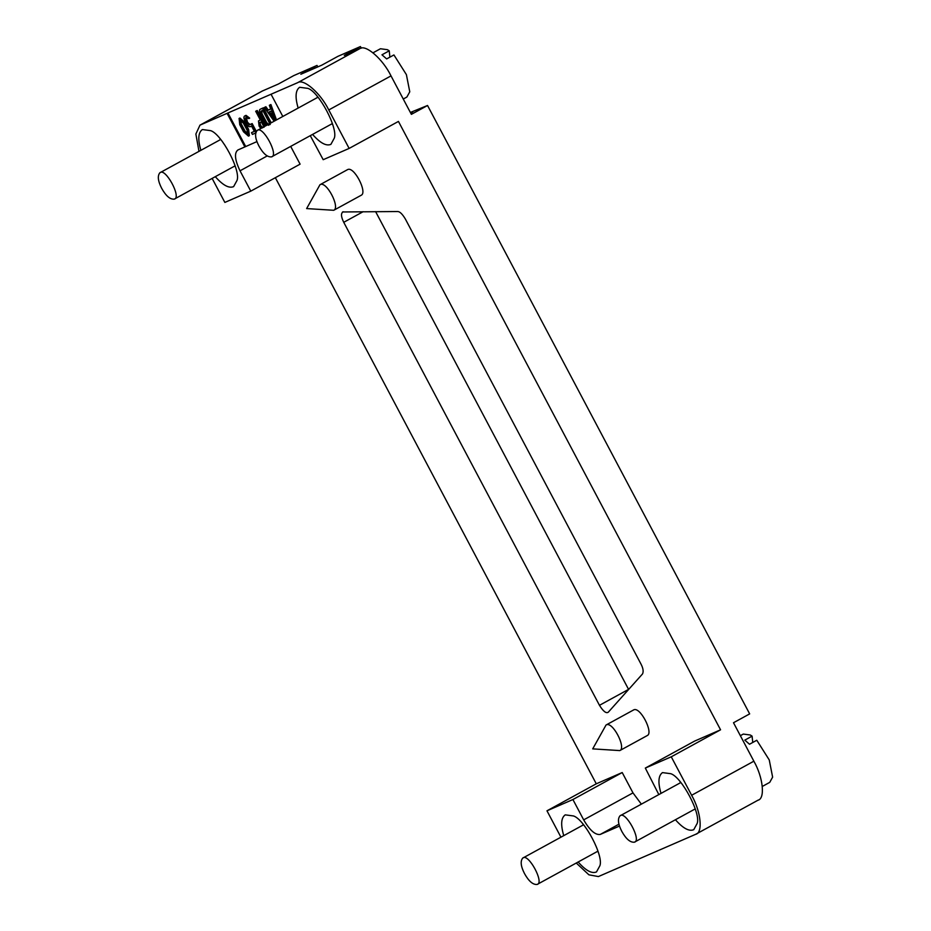 <?xml version="1.0" encoding="UTF-8"?>
<svg xmlns="http://www.w3.org/2000/svg" width="931" height="931" viewBox="0 0 931 931"><rect width="100%" height="100%" fill="white"/><g stroke="black" fill="none" stroke-linecap="round" stroke-linejoin="round"><path stroke-width="1.4" d="M161.668 188.306C165.916 195.941 170.117 199.548 174.283 199.129C181.894 197.744 165.252 167.08 159.864 172.782C157.339 175.854 157.944 181.033 161.668 188.306M234.705 166.055L235.415 166.882M219.972 138.661L220.286 139.708M200.887 150.333C197.709 139.452 198.198 132.528 202.364 129.549L210.674 130.654C221.636 134.006 241.001 170.582 237.021 180.428L233.623 186.619C228.991 188.597 222.881 185.281 215.305 176.669M240.489 120.18L241.28 123.939L245.028 131.015L247.902 133.971M240.477 124.382L239.989 120.25L243.363 123.136L247.099 130.212L247.588 134.343L244.225 131.457L240.477 124.382L241.28 123.939M247.821 129.898L244.073 122.822L239.104 118.458L239.756 124.696L243.503 131.771L248.472 136.135L247.821 129.898L248.635 129.456L244.888 122.38L239.919 118.016L239.034 118.493M248.542 136.101L249.357 135.658L248.635 129.456M245.319 115.665L244.516 116.107C243.573 116.864 243.759 118.598 245.051 121.309L245.982 123.078C247.518 125.697 248.891 126.907 250.125 126.721L251.568 126.092L254.384 131.399L251.498 132.644L252.429 134.413L256.037 132.854L251.358 124.009L249.194 124.952L245.772 120.995L245.447 117.876L248.868 118.563L245.237 115.793L244.446 116.142L246.04 115.351L249.683 118.121L248.868 118.563M256.269 131.318L252.161 123.567L251.358 124.009M251.498 132.644L255.187 130.957M246.261 117.434L247.518 122.322L246.703 122.764M249.194 124.952L249.997 124.51L247.518 122.322M249.997 124.51L252.161 123.567M269.513 111.767L273.912 117.911M274.598 120.436L268.652 112.139L271.375 110.964L274.598 120.436L275.401 119.994M275.692 120.367L270.095 104.994L269.327 105.331L270.13 104.877L270.898 104.551L276.495 119.924M270.095 104.994L270.898 104.551M269.327 105.331L270.7 109.078L267.465 110.486L265.091 107.17L265.894 106.728L264.323 107.496L274.145 121.216M265.091 107.17L264.323 107.496M267.465 110.486L268.279 110.044L265.894 106.728M268.279 110.044L271.503 108.636M261.751 110.708L262.065 113.826L266.755 122.671L269.234 124.847M268.431 125.289L265.94 123.113L261.262 114.269L260.936 111.15L262.74 110.358L270.234 124.51M270.444 123.241L262.519 108.275L263.333 107.833L271.247 122.799M262.519 108.275L260.005 109.381C259.062 110.126 259.249 111.86 260.54 114.583L266.522 125.394M260.808 108.939L263.333 107.833M260.308 122.205C259.842 124.579 260.785 126.348 263.112 127.512M262.309 127.954C259.97 126.791 259.039 125.022 259.493 122.648L261.297 121.868L264.101 127.175M264.602 126.441L256.397 110.94L255.676 111.254L260.366 120.099L258.492 120.914L259.097 126.081L260.808 128.513M259.249 120.506L261.169 119.657M255.676 111.254L257.212 110.498L265.416 125.999M256.397 110.94L257.212 110.498M258.934 146.051C263.182 153.685 267.383 157.292 271.549 156.874C279.16 155.477 262.519 124.824 257.131 130.526C254.605 133.599 255.21 138.766 258.934 146.051M331.971 123.8L332.681 124.626M317.238 96.405L317.552 97.452M298.153 108.066C294.976 97.196 295.464 90.272 299.631 87.281L307.94 88.387C318.902 91.75 338.267 128.327 334.287 138.172L330.889 144.363C326.257 146.342 320.148 143.025 312.572 134.413M333.729 210.29L333.903 210.197C340.269 207.334 326.339 180.3 319.961 184.734L306.636 208.579L333.729 210.29M361.112 195.289L361.298 195.207C367.652 192.345 353.733 165.299 347.356 169.745L319.961 184.734M619.802 750.584L619.976 750.491C626.342 747.628 612.412 720.594 606.034 725.028L592.71 748.873L619.802 750.584M647.185 735.595L647.371 735.502C653.725 732.639 639.806 705.593 633.429 710.039L606.034 725.028M343.341 211.768C340.769 212.943 340.897 216.458 343.737 222.311L599.471 705.314C603.265 711.4 606.209 713.693 608.304 712.18L642.541 673.916C643.693 671.495 643.146 668.167 640.912 663.908L405.322 218.948C402.355 214.025 399.83 211.558 397.723 211.535L342.527 211.965M628.623 689.475L375.612 211.628M290.693 146.4L300.096 164.159L250.788 191.146L240.023 170.815C234.833 159.946 234.112 153.01 237.859 149.996L256.944 141.605M524.525 873.627C528.773 881.261 532.974 884.869 537.14 884.45C544.751 883.053 528.11 852.4 522.722 858.103C520.196 861.175 520.801 866.354 524.525 873.627M597.562 851.376L598.272 852.202M582.829 823.982L583.143 825.029M563.744 835.642C560.567 824.773 561.056 817.849 565.222 814.858L573.531 815.963C584.493 819.327 603.858 855.903 599.878 865.749L596.48 871.94C591.848 873.918 585.739 870.601 578.163 861.99M621.792 831.371C626.039 838.994 630.24 842.602 634.407 842.194C642.018 840.798 625.376 810.133 619.988 815.847C617.462 818.919 618.068 824.086 621.792 831.371M694.829 809.109L695.538 809.947M680.096 781.726L680.41 782.773M661.01 793.387C657.833 782.517 658.322 775.581 662.488 772.602L670.797 773.708C681.76 777.071 701.124 813.636 697.144 823.493L693.746 829.684C689.115 831.651 683.005 828.334 675.429 819.734M410.373 112.453L427.538 105.494L411.374 114.35L391.008 75.888C382.92 59.212 365.836 44.199 359.936 48.587L344.272 55.395L360.437 46.55L337.918 56.337L321.754 65.182L300.853 74.259L317.017 65.414L293.696 75.632L278.346 84.046L262.205 91.075L199.967 125.15L195.871 134.029L198.978 151.369M244.888 146.947L227.094 113.338L199.967 125.15M317.017 65.414L317.832 66.892M403.263 99.035L406.882 97.045L409.768 91.808L406.393 74.631L393.929 54.941L386.656 58.921L381.966 54.801L389.239 50.821L389.891 57.14M389.239 50.821L387.459 49.692L380.442 48.749L373.028 52.811M310.279 135.67L323.197 159.69L349.137 148.425L328.771 109.951C320.683 93.286 303.599 78.274 297.699 82.661L271.049 94.24L282.815 116.468M227.094 113.338L271.049 94.24M360.437 46.55L361.298 48.179M762.326 786.427L769.739 782.366L772.625 777.129L769.25 759.94L756.787 740.25L749.513 744.241L744.823 740.122L752.097 736.142L752.748 742.461M752.097 736.142L750.316 735.013L743.299 734.07L740.354 735.688M757.915 800.229C765.375 798.81 763.152 777.35 753.866 761.197L733.5 722.735L749.664 713.891L427.538 105.494M576.266 863.037L588.904 874.826L598.412 876.56L695.678 834.304L758.381 799.997M695.678 834.304C703.149 832.884 700.915 811.413 691.628 795.272L671.263 756.81L645.323 768.075L658.834 794.585M619.499 826.065L600.251 834.432C595.305 835.188 589.788 830.336 583.679 819.874L572.914 799.531L546.974 810.808L560.939 837.178M641.354 804.151L632.987 792.886L622.211 772.544L572.914 799.531M349.137 148.425L398.445 121.426L720.559 729.811L694.631 741.088L645.323 768.075M720.559 729.811L671.263 756.81M546.974 810.808L596.282 783.809L622.211 772.544M596.282 783.809L275.355 177.693M227.897 112.895L245.691 146.504M212.14 178.403L224.848 202.423L250.788 191.146M244.225 131.457L245.028 131.015M244.073 122.822L244.888 122.38M245.237 115.793L246.04 115.351M245.772 120.995L246.575 120.553M261.262 114.269L262.065 113.826M266.755 122.671L265.94 123.113M258.562 120.879L259.365 120.436M628.565 689.382L599.471 705.314M343.737 222.311L363.16 211.686M267.104 155.989L240.023 170.815M200.433 124.917L262.67 90.854M297.699 82.661L359.936 48.587M328.771 109.951L391.008 75.888M410.687 113.058L412.77 111.918M691.628 795.272L753.866 761.197M632.987 792.886L583.679 819.874M618.952 824.191L600.251 834.432M235.101 165.834L174.283 199.129M220.682 139.487L159.864 172.782M258.492 120.914L259.307 120.471M332.367 123.579L271.549 156.874M317.948 97.231L257.131 130.526M361.298 195.207L333.903 210.197M647.371 735.502L619.976 750.491M597.958 851.155L537.14 884.45M583.539 824.808L522.722 858.103M695.224 808.899L634.407 842.194M680.805 782.552L619.988 815.847"/></g></svg>
